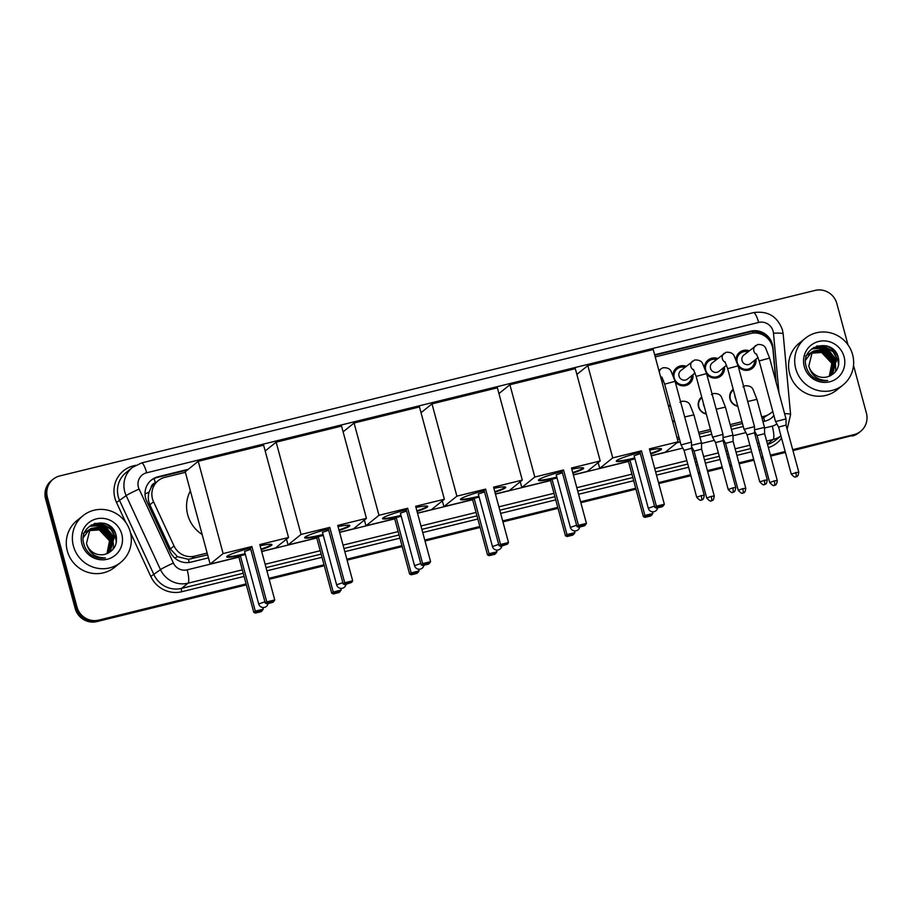 <?xml version="1.0" encoding="UTF-8"?>
<svg xmlns="http://www.w3.org/2000/svg" width="912" height="912" viewBox="0 0 912 912"><rect width="100%" height="100%" fill="white"/><g stroke="black" fill="none" stroke-linecap="round" stroke-linejoin="round"><path stroke-width="1.37" d="M674.777 421.732A9.61 9.325 -128.9 0 1 672.532 421.059M706.287 413.991A9.61 9.325 -128.9 0 1 701.716 397.039M737.797 406.25A9.61 9.325 -128.9 0 1 733.225 389.299M692.949 374.672A10.214 9.918 -128.9 0 1 675.222 381.889M724.459 366.932A10.214 9.918 -128.9 0 1 706.732 374.148M755.968 359.191A10.214 9.918 -128.9 0 1 738.241 366.419M775.873 381.341L772.954 349.661A18.012 17.476 51.1 0 0 750.667 333.473L655.226 356.923M155.599 482.767L155.371 482.824A6.008 5.825 51.1 0 0 151.084 487.635L149.089 492.104C147.812 496.436 148.075 500.654 149.876 504.758L170.35 548.933L177.566 556.708L188.408 559.33L207.64 554.861M151.084 487.635A18.012 17.476 -128.9 0 1 154.858 483.371L158.243 480.635A18.012 17.476 51.1 0 0 153.558 501.794L174.032 545.969A18.012 17.476 51.1 0 0 194.689 556.138L207.161 553.071M762.136 418.631L771.062 412.919A18.012 17.476 51.1 0 0 772.772 411.346M677.491 439.459L679.44 438.98M699.128 434.146L710.938 431.239M730.637 426.406L742.448 423.499M761.657 416.875L764.438 416.191A18.012 17.476 51.1 0 0 771.062 412.919M677.012 437.669L678.95 437.19M698.649 432.356L710.459 429.449M730.159 424.616L741.969 421.709M185.375 472.325L164.878 477.364A18.012 17.476 51.1 0 0 158.243 480.635M668.576 406.41A9.61 9.325 -128.9 0 1 670.206 404.78M704.486 367.365A10.214 9.918 -128.9 0 1 717.676 358.519M672.976 375.106A10.214 9.918 -128.9 0 1 686.166 366.259M735.995 359.624A10.214 9.918 -128.9 0 1 749.185 350.778M246.115 583.919L98.713 620.126A18.012 17.476 -128.9 0 1 76.984 607.016L47.413 497.428L46.501 498.157A18.012 17.476 -128.9 0 1 52.269 479.94A18.012 17.476 -128.9 0 0 46.501 498.157L76.072 607.745L46.501 498.157L45.6 498.887A18.012 17.476 -128.9 0 1 51.357 480.67L53.17 479.21A18.012 17.476 -128.9 0 1 59.804 475.939L815.1 290.415A18.012 17.476 -128.9 0 1 836.828 303.525L847.989 344.873M98.713 620.126L97.801 620.855A18.012 17.476 -128.9 0 1 76.072 607.745A18.012 17.476 -128.9 0 0 97.801 620.855L246.24 584.398L96.9 621.585A18.012 17.476 -128.9 0 1 75.172 608.475L45.6 498.887M853.518 365.359L866.4 413.113A18.012 17.476 -128.9 0 1 854.008 434.602L792.87 450.129L853.096 435.332A18.012 17.476 -128.9 0 0 859.731 432.06A18.012 17.476 -128.9 0 1 853.096 435.332L793.007 450.608M785.289 451.987L770.56 455.612L785.289 451.987M762.979 457.471L761.36 457.87L762.979 457.471M753.779 459.728L739.051 463.353L753.779 459.728M731.47 465.211L729.851 465.61L731.47 465.211M722.27 467.468L707.541 471.094L722.27 467.468M699.96 472.952L698.353 473.351L699.96 472.952M690.76 475.209L658.646 483.098L690.76 475.209M635.835 488.707L580.727 502.238L635.835 488.707M557.916 507.847L502.808 521.379L557.916 507.847M479.997 526.976L424.889 540.52L479.997 526.976M402.078 546.117L346.97 559.66L402.078 546.117M324.159 565.258L269.051 578.789L324.159 565.258M860.643 431.33L858.83 432.79A18.012 17.476 -128.9 0 1 852.196 436.061M785.414 452.466L770.686 456.091M763.105 457.949L761.497 458.348M753.916 460.207L739.176 463.82M731.595 465.69L729.988 466.089M722.407 467.947L707.666 471.561M700.085 473.431L698.478 473.818M690.897 475.688L658.772 483.577M635.96 489.174L580.853 502.717M558.041 508.315L502.934 521.858M480.122 527.455L425.015 540.987M402.203 546.596L347.096 560.128M324.284 565.736L269.177 579.268M246.365 584.877L96.9 621.585M776.18 382.516L772.954 347.358A18.012 17.476 51.1 0 0 750.667 331.181L654.645 354.768M654.77 355.247L749.767 331.911A18.012 17.476 -128.9 0 1 770.081 341.384M47.413 497.428A18.012 17.476 -128.9 0 1 53.17 479.21M854.008 434.602L792.745 449.65M785.164 451.52L770.435 455.134M762.854 457.003L761.235 457.391M753.654 459.26L738.925 462.874M731.344 464.732L729.725 465.131M722.144 467.001L707.416 470.615M699.835 472.473L698.216 472.872M690.635 474.73L658.51 482.63M635.698 488.228L580.602 501.76M557.779 507.368L502.683 520.9M479.86 526.509L424.764 540.041M401.941 545.65L346.845 559.181M324.034 564.779L268.926 578.322M104.367 523.283A24.02 23.302 -128.9 0 1 115.87 534.58M826.671 345.865A24.02 23.302 -128.9 0 1 838.185 357.162M577.866 373.624L576.726 373.909M499.947 392.764L498.807 393.049M422.028 411.905L420.888 412.178M344.109 431.045L342.969 431.319M266.19 450.186L265.05 450.46M188.271 469.315L158.038 476.748A18.012 17.476 51.1 0 0 146.718 501.178L170.259 551.977A18.012 17.476 51.1 0 0 190.916 562.145L208.449 557.848M762.945 421.64L765.1 421.116A18.012 17.476 51.1 0 0 773.946 415.701M676.955 442.765L680.238 441.955M699.926 437.122L711.748 434.226M731.435 429.381L743.257 426.485M150.959 480.396A18.012 17.476 -128.9 0 1 157.138 477.478L187.359 470.045M431.992 403.879L456.889 496.162L485.606 489.106L500.551 544.475L508.508 542.526L493.574 487.156L522.291 480.1L497.393 387.817L431.992 403.879L421.116 412.634M773.866 415.393A18.012 17.476 -128.9 0 1 771.267 418.198M795.731 368.63A30.016 29.127 -128.9 0 1 805.33 338.261A30.016 29.127 -128.9 0 1 852.606 354.654A30.016 29.127 -128.9 0 1 842.996 385.024A30.016 29.127 -128.9 0 1 795.731 368.63M842.996 385.024L836.897 389.937A30.016 29.127 -128.9 0 1 789.621 373.544A30.016 29.127 -128.9 0 1 799.231 343.186L805.33 338.261M813.424 377.374C817.847 380.35 822.613 381.41 827.743 380.532C818.087 380.475 811.897 376.029 809.172 367.183A15.014 14.569 -128.9 0 0 827.925 376.69C836.19 373.544 839.735 367.525 838.561 358.621C834.298 336.334 799.562 345.306 806.105 366.339C807.245 370.853 809.685 374.536 813.424 377.374M844.079 356.752A21.01 20.395 -128.9 0 1 829.612 381.832A21.01 20.395 -128.9 0 1 804.259 366.533A21.01 20.395 -128.9 0 1 818.725 341.453A21.01 20.395 -128.9 0 1 844.079 356.752M831.277 375.185L832.177 374.365L836.156 359.944L825.919 349.011L813.162 351.234M830.65 375.653L832.542 374.08L836.521 359.647L826.283 348.715L813.344 351.086L812.296 352.021L808.796 366.054L809.172 367.183M830.581 375.687L834.719 361.095L824.482 350.162L812.478 351.85M830.718 375.596L835.084 360.81L824.847 349.877L812.649 351.69M830 375.961L833.283 362.258L823.046 351.325L811.828 352.511M830.159 375.881L833.648 361.973L823.411 351.029L811.988 352.34M829.27 376.257L831.847 363.409L821.609 352.477L811.213 353.229M829.464 376.177L832.211 363.124L821.974 352.192L811.361 353.047M812.455 351.827L811.543 352.534M811.623 352.636L811.042 353.001M811.019 352.978L805.741 359.944M811.783 352.465L811.213 352.853M811.007 353.332L810.392 353.674M810.187 353.788L809.605 354.164M811.156 353.161L810.551 353.503M810.346 353.617L809.765 354.004M809.582 354.141L808.67 354.848M805.558 356.056L813.002 351.359M816.878 350.789L826.682 353.776L833.192 361.916M834.548 360.457L827.23 351.337M824.323 349.729L820.173 348.43M819.409 348.304L811.897 348.772M835.985 359.294L828.666 350.174M825.759 348.566L823.627 347.768L813.709 347.518M838.766 364.196L838.185 360.502L833.397 351.804L825.064 346.617L817.186 345.956M835.278 371.993L835.654 369.599M835.711 368.881L835.54 365.005M835.004 362.509L825.394 350.482M823.137 349.456L819.58 348.498M818.919 348.407L811.726 348.92M836.441 361.346L826.831 349.319M824.573 348.304L813.424 347.689M838.607 365.074L838.003 360.65L833.215 351.952L824.881 346.754L816.548 346.172M73.416 546.049A30.016 29.127 -128.9 0 1 83.026 515.679A30.016 29.127 -128.9 0 1 130.291 532.072A30.016 29.127 -128.9 0 1 120.692 562.43A30.016 29.127 -128.9 0 1 73.416 546.049M120.692 562.43L114.581 567.355A30.016 29.127 -128.9 0 1 67.317 550.962A30.016 29.127 -128.9 0 1 76.916 520.604L83.026 515.679M91.12 554.792C95.532 557.768 100.309 558.828 105.427 557.95C95.783 557.893 89.593 553.447 86.868 544.601A15.014 14.569 -128.9 0 0 105.621 554.108C113.886 550.962 117.431 544.943 116.257 536.039C111.982 513.752 77.258 522.724 83.801 543.746C84.93 548.272 87.37 551.954 91.12 554.792M121.763 534.17A21.01 20.395 -128.9 0 1 107.308 559.25A21.01 20.395 -128.9 0 1 81.955 543.951A21.01 20.395 -128.9 0 1 96.41 518.871A21.01 20.395 -128.9 0 1 121.763 534.17M108.973 552.604L109.873 551.783L113.852 537.362L103.615 526.429L90.858 528.652M108.334 553.071L110.227 551.498L114.205 537.065L103.968 526.133L91.029 528.504L89.992 529.439L86.492 543.472L86.868 544.601M108.277 553.105L112.415 538.513L102.178 527.581L89.239 529.952M108.414 553.014L112.769 538.228L102.532 527.296L90.334 529.108M107.684 553.379L110.979 539.676L100.742 528.743L89.513 529.929M107.855 553.299L111.332 539.38L101.095 528.447L89.672 529.758M106.955 553.675L109.543 540.827L99.305 529.895L88.909 530.647M107.149 553.595L109.896 540.542L99.659 529.61L89.057 530.465M89.319 530.054L88.726 530.419M88.715 530.396L83.437 537.362M89.479 529.883L88.897 530.26M88.692 530.75L88.076 531.092M87.883 531.206L86.366 532.266M88.852 530.567L88.236 530.921M88.042 531.035L87.461 531.422M83.254 533.474L91.029 528.504M94.563 528.208L104.367 531.194L110.888 539.334M112.233 537.875L104.926 528.755M102.019 527.147L97.858 525.848M97.105 525.722L89.593 526.19M113.669 536.712L106.362 527.592M103.455 525.985L101.323 525.187L91.394 524.936M116.451 541.614L115.881 537.92L111.082 529.222L102.76 524.035L94.871 523.374M112.963 549.412L113.35 547.018M113.396 546.288L113.236 542.423M112.7 539.915L103.079 527.9M100.833 526.874L97.276 525.916M96.604 525.825L89.422 526.327M114.137 538.764L104.515 526.737M102.269 525.722L91.12 525.107M116.303 542.492L115.699 538.057L110.911 529.37L102.577 524.172L94.244 523.591M634.877 458.554A23.416 2.337 -15.1 0 1 634.513 458.645A23.416 2.337 -15.1 0 1 616.318 461.187A23.416 2.337 -15.1 0 1 640.019 452.375M641.444 450.824L656.389 506.194L664.346 504.245L649.412 448.875L678.129 441.818L653.231 349.535L587.818 365.598L612.727 457.881L641.444 450.824L639.928 452.056L654.873 507.425L656.389 506.194L657.609 507.254L663.298 505.864L664.346 504.245M649.732 450.072A23.416 2.337 -15.1 0 1 661.531 448.989A23.416 2.337 -15.1 0 1 650.792 453.982M612.727 457.881L599.72 468.369L628.436 461.312L629.953 460.093L634.969 458.861M651.248 455.704L665.122 452.295L678.129 441.818M587.818 365.598L576.863 374.433M598.158 462.612L599.72 468.369M663.298 505.864L662.237 506.719L656.549 508.109L657.609 507.254M654.873 507.425L656.549 508.109M652.388 511.769L652.855 513.502L650.735 515.975L645.058 517.366L643.382 516.682L628.436 461.312M643.382 516.682L644.898 515.462L629.953 460.093M645.058 517.366L646.118 516.511L644.898 515.462L652.855 513.502M651.806 515.12L646.118 516.511M640.349 453.629L634.125 455.761L648.295 508.258L654.52 506.114M661.268 448.75A23.416 2.337 -15.1 0 1 660.949 449.069A23.416 2.337 -15.1 0 1 650.632 453.412M634.729 457.972A23.416 2.337 -15.1 0 1 616.421 460.856M556.958 477.694A23.416 2.337 -15.1 0 1 556.594 477.785A23.416 2.337 -15.1 0 1 538.399 480.328A23.416 2.337 -15.1 0 1 562.1 471.515M563.525 469.965L578.47 525.335L586.427 523.385L571.493 468.016L600.21 460.959L575.312 368.676L509.911 384.739L534.808 477.022L563.525 469.965L562.009 471.185L576.954 526.555L578.47 525.335L579.69 526.395L585.379 524.993L586.427 523.385M571.813 469.213A23.416 2.337 -15.1 0 1 583.612 468.13A23.416 2.337 -15.1 0 1 572.873 473.123M534.808 477.022L521.801 487.498L550.517 480.453L552.034 479.222L557.05 477.991M573.329 474.844L587.203 471.436L600.21 460.959M509.911 384.739L498.944 393.574M520.25 481.741L521.801 487.498M585.379 524.993L584.318 525.859L578.63 527.25L579.69 526.395M576.954 526.555L578.63 527.25M574.469 530.909L574.936 532.642L572.827 535.116L567.139 536.507L565.463 535.823L550.517 480.453M565.463 535.823L566.979 534.592L552.034 479.222M567.139 536.507L568.199 535.652L566.979 534.592L574.936 532.642M573.887 534.261L568.199 535.652M562.442 472.758L556.206 474.901L570.376 527.387L576.601 525.244M583.349 467.89A23.416 2.337 -15.1 0 1 583.03 468.209A23.416 2.337 -15.1 0 1 572.713 472.553M556.81 477.113A23.416 2.337 -15.1 0 1 538.502 479.997M479.051 496.835A23.416 2.337 -15.1 0 1 478.675 496.926A23.416 2.337 -15.1 0 1 460.48 499.468A23.416 2.337 -15.1 0 1 484.181 490.656M485.606 489.106L484.09 490.325L499.035 545.695L500.551 544.475L501.771 545.536L507.46 544.133L508.508 542.526M493.894 488.353A23.416 2.337 -15.1 0 1 505.693 487.27A23.416 2.337 -15.1 0 1 494.954 492.263M456.889 496.162L443.882 506.639L472.598 499.582L474.115 498.362L479.131 497.131M495.41 493.985L509.284 490.576L522.291 480.1M442.331 500.882L443.882 506.639M507.46 544.133L500.711 546.391L501.771 545.536M499.035 545.695L500.711 546.391M496.55 550.05L497.017 551.783L494.908 554.257L489.22 555.647L487.544 554.952L472.598 499.582M487.544 554.952L489.06 553.732L474.115 498.362M489.22 555.647L490.28 554.792L489.06 553.732L497.017 551.783M495.968 553.39L490.28 554.792M484.523 491.899L478.298 494.042L492.457 546.527L498.682 544.384M505.43 487.031A23.416 2.337 -15.1 0 1 505.111 487.339A23.416 2.337 -15.1 0 1 494.794 491.682M478.891 496.253A23.416 2.337 -15.1 0 1 460.583 499.126M401.132 515.975A23.416 2.337 -15.1 0 1 400.756 516.067A23.416 2.337 -15.1 0 1 382.561 518.609A23.416 2.337 -15.1 0 1 406.262 509.797M407.687 508.246L422.632 563.616L430.589 561.655L415.655 506.285L444.372 499.24L419.474 406.946L354.073 423.02L378.97 515.303L407.687 508.246L406.171 509.466L421.116 564.836L422.632 563.616L423.852 564.676L429.541 563.274L430.589 561.655M415.975 507.494A23.416 2.337 -15.1 0 1 427.774 506.411A23.416 2.337 -15.1 0 1 417.035 511.404M378.97 515.303L365.963 525.779L394.679 518.723L396.196 517.503L401.212 516.272M417.491 513.125L431.365 509.717L444.372 499.24M354.073 423.02L343.106 431.843M364.412 520.022L365.963 525.779M429.541 563.274L428.48 564.129L422.792 565.531L423.852 564.676M421.116 564.836L422.792 565.531M418.631 569.191L419.098 570.923L416.989 573.386L411.301 574.788L409.625 574.093L394.679 518.723M409.625 574.093L411.141 572.873L396.196 517.503M411.301 574.788L412.361 573.933L411.141 572.873L419.098 570.923M418.049 572.531L412.361 573.933M406.604 511.039L400.379 513.182L414.538 565.668L420.763 563.525M427.511 506.171A23.416 2.337 -15.1 0 1 427.192 506.479A23.416 2.337 -15.1 0 1 416.875 510.823M400.972 515.394A23.416 2.337 -15.1 0 1 382.664 518.267M323.213 535.105A23.416 2.337 -15.1 0 1 322.837 535.196A23.416 2.337 -15.1 0 1 304.642 537.749A23.416 2.337 -15.1 0 1 328.343 528.937M329.768 527.387L344.713 582.757L352.67 580.796L337.736 525.426L366.453 518.369L341.555 426.086L276.154 442.16L301.051 534.443L329.768 527.387L328.252 528.607L343.197 583.976L344.713 582.757L345.933 583.805L351.622 582.415L352.67 580.796M338.056 526.634A23.416 2.337 -15.1 0 1 349.855 525.551A23.416 2.337 -15.1 0 1 339.116 530.545M301.051 534.443L288.044 544.92L316.76 537.863L318.277 536.644L323.293 535.412M339.583 532.255L353.446 528.857L366.453 518.369M276.154 442.16L265.187 450.984M286.493 539.163L288.044 544.92M351.622 582.415L344.873 584.672L345.933 583.805M343.197 583.976L344.873 584.672M340.712 588.331L341.179 590.053L339.07 592.526L333.382 593.929L331.706 593.233L316.76 537.863M331.706 593.233L333.222 592.013L318.277 536.644M333.382 593.929L334.442 593.074L333.222 592.013L341.179 590.053M340.13 591.671L334.442 593.074M328.685 530.18L322.46 532.323L336.619 584.809L342.844 582.665M349.592 525.312A23.416 2.337 -15.1 0 1 349.273 525.62A23.416 2.337 -15.1 0 1 338.956 529.963M323.053 534.535A23.416 2.337 -15.1 0 1 304.745 537.407M202.156 534.512A33.026 32.045 -128.9 0 1 187.712 514.801A33.026 32.045 -128.9 0 1 190.38 490.895M245.294 554.245A23.416 2.337 -15.1 0 1 244.918 554.336A23.416 2.337 -15.1 0 1 226.723 556.89A23.416 2.337 -15.1 0 1 250.424 548.066M251.849 546.527L266.794 601.897L274.751 599.936L259.817 544.567L288.534 537.51L263.636 445.227L198.235 461.29L223.132 553.573L251.849 546.527L250.333 547.747L265.278 603.117L266.794 601.897L268.014 602.946L273.703 601.555L274.751 599.936M260.137 545.775A23.416 2.337 -15.1 0 1 271.936 544.681A23.416 2.337 -15.1 0 1 261.197 549.685M223.132 553.573L210.125 564.061L238.841 557.004L240.358 555.784L245.374 554.553M261.664 551.395L275.527 547.987L288.534 537.51M198.235 461.29L185.227 471.778L210.125 564.061M273.703 601.555L272.642 602.41L266.954 603.801L268.014 602.946M265.278 603.117L266.954 603.801M262.793 607.472L263.26 609.193L261.151 611.667L255.463 613.069L253.787 612.374L238.841 557.004M253.787 612.374L255.303 611.154L240.358 555.784M255.463 613.069L256.523 612.203L255.303 611.154L263.26 609.193M262.211 610.812L256.523 612.203M250.766 549.32L244.541 551.464L258.7 603.949L264.925 601.806M271.673 544.441A23.416 2.337 -15.1 0 1 271.354 544.76A23.416 2.337 -15.1 0 1 261.037 549.104M245.134 553.675A23.416 2.337 -15.1 0 1 226.826 556.548M747.851 351.85A9.006 8.744 51.1 0 0 737.261 362.543A9.006 8.744 51.1 0 0 754.634 360.274M756.413 353.913L759.16 360.924L769.603 358.108L765.806 348.521C764.701 345.614 761.965 344.28 757.598 344.531L743.759 355.144A5.404 5.244 51.1 0 0 742.037 360.616A5.404 5.244 51.1 0 0 750.542 363.557L758.089 357.481M775.667 421.561L778.574 427.101L786.11 425.06L785.996 418.904L775.667 421.561M786.041 425.163L798.775 472.006L791.24 474.046L778.574 427.09M716.342 359.59A9.006 8.744 51.1 0 0 705.751 370.283A9.006 8.744 51.1 0 0 723.125 368.003M724.903 361.654L727.651 368.665L738.093 365.849L734.297 356.261C733.191 353.354 730.455 352.021 726.089 352.271L712.249 362.885A5.404 5.244 51.1 0 0 710.528 368.345A5.404 5.244 51.1 0 0 719.032 371.298L726.579 365.222M744.158 429.301L747.065 434.842L754.6 432.801L754.498 426.645L744.158 429.301M754.532 432.904L767.266 479.746L759.73 481.775L747.065 434.83M684.832 367.331A9.006 8.744 51.1 0 0 674.242 378.024A9.006 8.744 51.1 0 0 691.615 375.744M693.394 369.383L696.152 376.405L706.583 373.589L702.787 364.002C701.681 361.095 698.945 359.761 694.579 360.012L680.751 370.625A5.404 5.244 51.1 0 0 679.018 376.086A5.404 5.244 51.1 0 0 687.523 379.039L695.069 372.962M706.583 373.589L722.988 434.374L712.557 437.201L696.152 376.405M723.022 440.644L715.555 442.582M735.756 487.487C735.038 493.586 732.838 491.716 733.316 492.172L732.917 492.298A3.899 0.855 76.2 0 0 732.997 492.252A3.899 0.855 -103.8 0 0 732.724 487.909L735.756 487.487L723.091 440.542L722.988 434.397M691.513 448.385L691.478 442.115L681.036 444.931L664.643 384.146L661.884 377.123M704.246 495.227C703.528 501.326 701.328 499.457 701.807 499.913L701.408 500.038A3.899 0.855 76.2 0 0 701.499 499.993A3.899 0.855 -103.8 0 0 701.214 495.649L704.246 495.227L691.581 448.282L684.046 450.323L681.047 444.942M733.396 389.937A9.006 8.744 51.1 0 0 737.694 405.863M734.935 395.637A5.404 5.244 51.1 0 0 735.767 398.726M747.703 401.485L756.937 399.365L764.495 427.397L754.555 429.837M764.541 433.667L757.074 435.605L754.577 431.125M777.275 480.51C776.557 486.598 774.345 484.739 774.835 485.195L774.436 485.309A3.899 0.855 76.2 0 0 774.516 485.275A3.899 0.855 -103.8 0 0 774.242 480.932L777.275 480.51L764.609 433.553L764.507 427.409M701.887 397.678A9.006 8.744 51.1 0 0 706.184 413.603M703.426 403.378A5.404 5.244 51.1 0 0 704.258 406.467M716.194 409.226L725.428 407.105L732.997 435.138L723.045 437.578M733.031 441.408L725.564 443.335L723.068 438.866M745.765 488.251C745.047 494.338 742.847 492.48 743.326 492.936L742.927 493.05A3.899 0.855 76.2 0 0 743.006 493.016A3.899 0.855 -103.8 0 0 742.733 488.672L745.765 488.251L733.1 441.294L732.997 435.149M670.377 405.418A9.006 8.744 51.1 0 0 668.747 407.06M671.916 411.118A5.404 5.244 51.1 0 0 672.748 414.208M684.684 416.966L693.918 414.846L701.488 442.879L691.535 445.318M701.522 449.149L694.055 451.075L691.558 446.595M672.418 420.649A9.006 8.744 51.1 0 0 674.675 421.333M714.256 495.991C713.537 502.079 711.337 500.221 711.816 500.677L711.417 500.791A3.899 0.855 76.2 0 0 711.497 500.756A3.899 0.855 -103.8 0 0 711.223 496.413L714.256 495.991L701.59 449.035L701.488 442.89M145.019 494.008A18.012 1.083 -24.9 0 1 149.089 492.104M753.221 333.051A18.012 3.967 -103.8 0 0 752.708 331.455M764.552 421.253A18.012 3.967 -103.8 0 0 763.789 418.004M189.16 562.487A18.012 3.967 -103.8 0 0 188.408 559.33M174.751 558.03A18.012 1.083 -24.9 0 1 177.566 556.708M155.371 482.824A18.012 3.967 -103.8 0 0 154.082 478.538M762.01 418.152L764.438 416.191M191.292 558.885L194.689 556.138M170.35 548.933L174.032 545.969M149.876 504.758L153.558 501.794M75.172 608.475L76.984 607.016M749.767 331.911L750.667 331.181M778.962 392.81L773.479 333.245A12.004 11.651 51.1 0 0 758.624 322.46L146.65 472.781A12.004 11.651 51.1 0 0 139.103 489.071L173.394 563.057A12.004 11.651 51.1 0 0 187.177 569.84L238.887 557.129M773.479 333.245A12.004 1.642 -5.3 0 1 783.18 333.974L782.45 329.893C777.389 316.327 767.744 310.57 753.494 312.622A12.004 2.645 76.2 0 1 758.624 322.46M242.318 569.852L188.02 583.19A24.02 23.302 -128.9 0 1 160.478 569.635L126.187 495.649A24.02 23.302 -128.9 0 1 124.75 491.728A24.02 23.302 -128.9 0 1 132.434 467.434L125.993 472.633A24.02 23.302 51.1 0 0 118.309 496.915A24.02 23.302 51.1 0 0 119.734 500.836L154.025 574.822A24.02 23.302 51.1 0 0 181.579 588.388L243.23 573.249M125.685 522.302L116.508 502.478L126.187 495.649A12.004 0.718 -24.9 0 1 139.103 489.071M116.508 502.478A27.018 26.22 -128.9 0 1 133.494 465.827L135.523 465.325M781.55 438.113A27.018 26.22 -128.9 0 1 768.394 447.587M760.825 449.502L759.217 449.901M751.636 451.759L736.896 455.373M729.315 457.243L727.708 457.63M720.127 459.5L705.386 463.114M697.805 464.983L696.198 465.371M688.617 467.24L656.492 475.129M633.68 480.727L578.573 494.27M555.761 499.867L500.654 513.399M477.842 519.008L422.735 532.54M399.923 538.148L344.816 551.68M322.004 557.289L266.897 570.821M244.085 576.43L181.784 591.728A27.018 26.22 -128.9 0 1 150.799 576.475L130.393 532.46M780.946 435.879A24.02 23.302 -128.9 0 1 773.114 439.481L767.437 444.053M767.539 444.44A24.02 23.302 51.1 0 0 775.508 440.302L780.957 435.925M173.394 563.057A12.004 0.718 -24.9 0 0 160.478 569.635L150.799 576.475M187.177 569.84A12.004 2.645 76.2 0 1 188.02 583.19L181.579 588.388A2.998 0.661 -103.8 0 0 181.784 591.728M764.518 428.024L772.27 426.121A12.004 2.645 76.2 0 1 773.114 439.481L766.639 441.066M759.058 442.936L757.439 443.335M749.858 445.193L735.129 448.807M727.548 450.676L725.929 451.064M718.348 452.933L703.619 456.547M696.038 458.417L694.42 458.804M686.839 460.674L654.725 468.563M631.902 474.16L576.806 487.703M553.983 493.301L498.887 506.833M476.075 512.441L420.968 525.973M398.156 531.582L343.049 545.114M320.237 550.723L265.13 564.254M266.042 567.64L321.149 554.108M343.961 548.5L399.068 534.968M421.88 529.359L476.987 515.827M499.799 510.218L554.906 496.687M577.718 491.089L632.825 477.546M655.637 471.949L687.751 464.06M695.343 462.19L696.95 461.803M704.531 459.933L719.26 456.319M726.841 454.45L728.46 454.062M736.041 452.192L750.77 448.579M758.351 446.72L759.97 446.321M261.698 551.532L316.795 538M339.617 532.391L394.714 518.86M417.536 513.251L472.633 499.719M495.455 494.11L550.552 480.578M573.363 474.97L628.471 461.438M651.282 455.84L682.803 448.1M701.499 443.506L714.313 440.359M733.009 435.765L745.822 432.619M772.27 426.121A12.004 11.651 51.1 0 0 776.773 423.875M133.494 465.827A2.998 0.661 -103.8 0 0 133.688 466.499M784.594 413.695A12.004 1.642 -5.3 0 1 790.59 414.561L783.18 333.974M753.494 312.622L141.531 462.943A12.004 2.645 76.2 0 1 146.65 472.781M157.138 477.478L158.038 476.748M827.469 346.115A24.02 23.302 -128.9 0 1 837.877 356.273M105.165 523.534A24.02 23.302 -128.9 0 1 115.573 533.691M795.743 472.427A3.899 0.855 -103.8 0 1 796.016 476.771A3.899 0.855 76.2 0 1 795.937 476.816L796.336 476.691C795.845 476.235 798.057 478.105 798.775 472.006M755.615 345.591A5.404 5.244 51.1 0 0 756.846 354.62M764.233 480.168A3.899 0.855 -103.8 0 1 764.507 484.511A3.899 0.855 76.2 0 1 764.427 484.557L764.826 484.432C764.347 483.976 766.547 485.845 767.266 479.746M724.105 353.332A5.404 5.244 51.1 0 0 725.336 362.36M692.596 361.072A5.404 5.244 51.1 0 0 693.827 370.09M732.724 487.909L728.221 489.516L715.555 442.571L712.557 437.201M658.909 370.568L661.086 368.813A5.404 5.244 51.1 0 0 659.262 371.891M661.086 368.813L663.07 367.753C667.436 367.502 670.172 368.824 671.278 371.743L675.074 381.33L664.643 384.146M660.482 376.417A5.404 5.244 51.1 0 0 662.317 377.83M701.214 495.649L696.711 497.257L684.046 450.311M774.242 480.932L769.739 482.539L757.074 435.594M742.733 488.672L738.23 490.28L725.564 443.335M711.223 496.413L706.72 498.02L694.055 451.075M787.204 429.142L790.59 414.561M141.531 462.943L132.434 467.434M648.295 508.258A4.799 4.799 0 0 0 657.655 507.836M570.376 527.387A4.799 4.799 0 0 0 579.736 526.976M492.457 546.527A4.799 4.799 0 0 0 501.817 546.117M414.538 565.668A4.799 4.799 0 0 0 423.909 565.258M336.619 584.809A4.799 4.799 0 0 0 345.99 584.398M258.7 603.949A4.799 4.799 0 0 0 268.071 603.527M740.145 353.434L736.725 356.193M759.16 360.924L775.565 421.72M751.442 367.456L748.022 370.215M769.603 358.108L785.996 418.904M791.24 474.046C796.393 479.609 795.435 475.79 795.937 476.816M708.635 361.175L705.215 363.934M727.651 368.665L744.055 429.449M719.933 375.197L716.513 377.956M738.093 365.849L754.498 426.645M759.73 481.775C764.883 487.35 763.925 483.531 764.427 484.557M677.126 368.915L673.706 371.674M688.423 382.937L685.003 385.696M728.221 489.516C733.373 495.091 732.416 491.272 732.917 492.298M661.987 381.968L663.56 380.703M675.074 381.33L691.478 442.115M696.711 497.257C701.864 502.831 700.906 499.012 701.408 500.038M733.225 390.062L730.934 391.921M756.937 399.365L753.141 389.777C752.035 386.87 749.299 385.537 744.933 385.799L742.961 386.859M769.739 482.539C774.892 488.114 773.935 484.295 774.436 485.309M701.727 397.803L699.424 399.661M725.428 407.105L721.631 397.518C720.526 394.611 717.79 393.277 713.423 393.528L711.451 394.6M738.23 490.28C743.383 495.854 742.425 492.035 742.927 493.05M670.217 405.544L668.678 406.786M693.918 414.846L690.133 405.259C689.016 402.352 686.28 401.018 681.914 401.269L679.942 402.329M706.72 498.02C711.873 503.595 710.915 499.776 711.417 500.791"/></g></svg>
